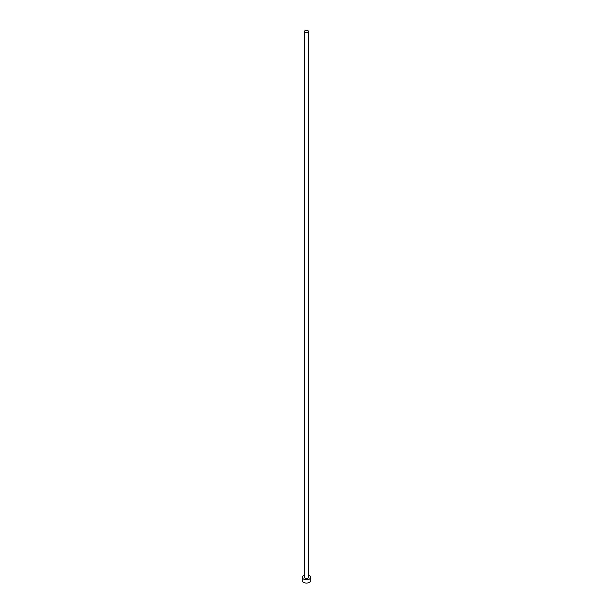 <?xml version="1.0" encoding="UTF-8"?>
<svg xmlns="http://www.w3.org/2000/svg" width="613" height="613" viewBox="0 0 613 613"><rect width="100%" height="100%" fill="white"/><g stroke="black" fill="none" stroke-linecap="round" stroke-linejoin="round"><path stroke-width="0.92" d="M305.075 32.297A2.015 1.165 0 0 0 307.274 32.55A2.015 1.165 0 0 0 308.515 31.478A2.015 1.165 0 0 0 307.925 30.65A2.015 1.165 0 0 0 305.726 30.397A2.015 1.165 0 0 0 304.485 31.478A2.015 1.165 0 0 0 305.075 32.297M304.485 31.478L304.485 577.339A2.015 1.165 0 0 0 305.075 578.166A2.015 1.165 0 0 0 307.274 578.411A2.015 1.165 0 0 0 308.515 577.339L308.515 31.478M304.485 575.209A4.207 2.429 0 0 0 302.293 577.339A4.207 2.429 0 0 0 303.527 579.055A4.207 2.429 0 0 0 308.109 579.584A4.207 2.429 0 0 0 310.707 577.339A4.207 2.429 0 0 0 309.473 575.622A4.207 2.429 0 0 0 308.515 575.209M302.293 577.339L302.293 580.634A4.207 2.429 0 0 0 303.527 582.35A4.207 2.429 0 0 0 308.109 582.879A4.207 2.429 0 0 0 310.707 580.634L310.707 577.339"/></g></svg>
